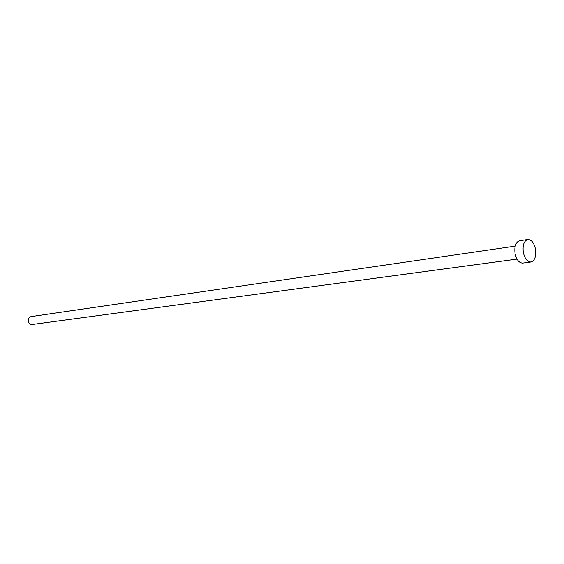 <?xml version="1.0" encoding="UTF-8"?>
<svg xmlns="http://www.w3.org/2000/svg" width="564" height="564" viewBox="0 0 564 564"><rect width="100%" height="100%" fill="white"/><g stroke="black" fill="none" stroke-linecap="round" stroke-linejoin="round"><path stroke-width="0.85" d="M517.019 259.102L32.19 324.483C30.202 324.547 28.898 323.475 28.285 321.261C28.038 318.738 28.968 317.187 31.083 316.601L515.2 246.137M530.95 261.999L522.708 263.078C519.056 262.986 516.504 259.778 515.059 253.469C514.255 246.327 515.764 242.09 519.578 240.75L527.798 239.524C531.485 239.587 534.059 242.816 535.504 249.203C536.322 256.409 534.799 260.674 530.95 261.999C527.298 261.9 524.753 258.672 523.307 252.312C522.497 245.128 523.991 240.863 527.798 239.524"/></g></svg>
